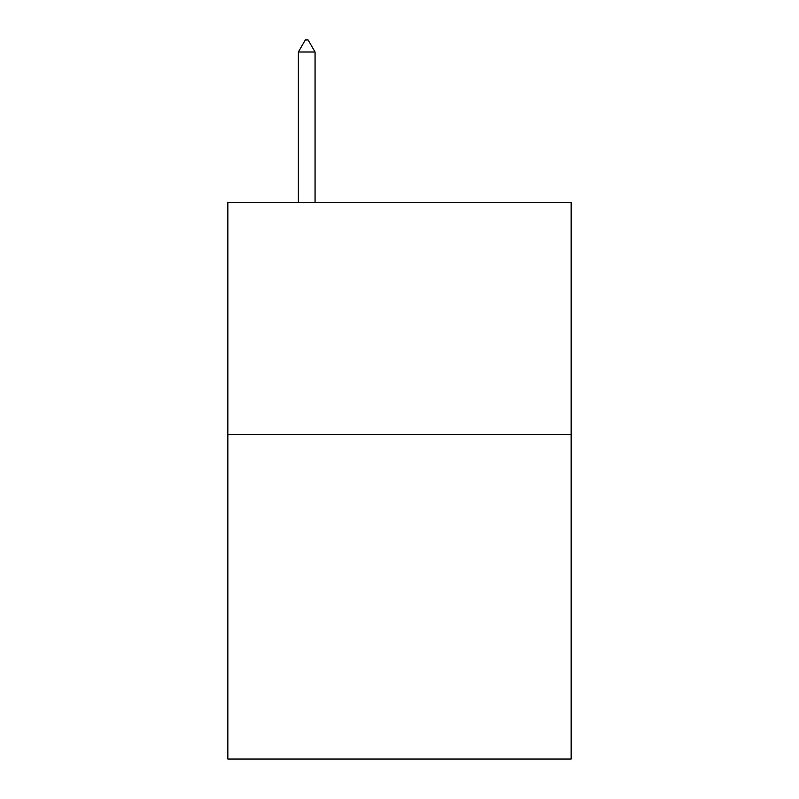 <?xml version="1.0" encoding="UTF-8"?>
<svg xmlns="http://www.w3.org/2000/svg" width="799" height="799" viewBox="0 0 799 799"><rect width="100%" height="100%" fill="white"/><g stroke="black" fill="none" stroke-linecap="round" stroke-linejoin="round"><path stroke-width="1.2" d="M571.155 434.296L571.155 759.05L227.845 759.05L227.845 202.327L571.155 202.327L571.155 434.296L227.845 434.296M315.066 52.015L308.104 39.95L305.318 39.95L298.367 52.015L315.066 52.015L315.066 202.327M298.367 52.015L298.367 202.327"/></g></svg>
